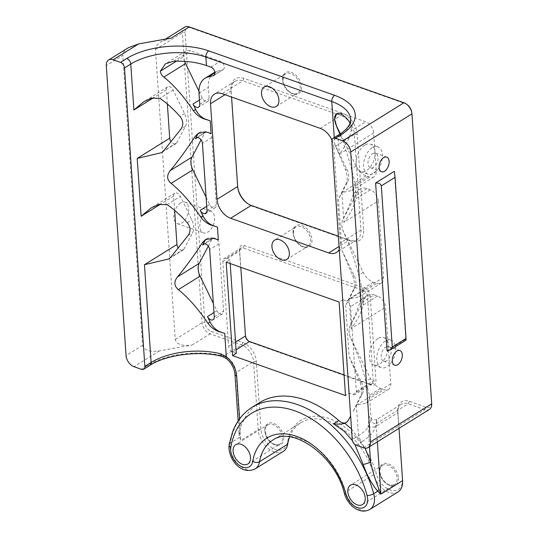 <?xml version="1.0" encoding="UTF-8"?>
<svg xmlns="http://www.w3.org/2000/svg" width="538" height="538" viewBox="0 0 538 538"><rect width="100%" height="100%" fill="white"/><g stroke="black" fill="none" stroke-linecap="round" stroke-linejoin="round"><path stroke-width="0.4" stroke-dasharray="2.69 2.02" d="M283.297 451.389A19.415 12.656 58.1 0 1 267.736 448.013A19.415 12.656 58.1 0 1 258.233 429.667L253.593 361.65A14.56 9.496 -121.9 0 0 241.616 344.972L210.109 333.842A9.711 6.328 58.1 0 1 202.127 322.726L182.362 32.784A9.711 6.328 58.1 0 1 184.642 27.156M407.387 104.816A7.767 5.064 -121.9 0 0 405.322 103.679L190.553 27.821A7.767 5.064 -121.9 0 0 185.092 32.536L204.857 322.47A7.767 5.064 -121.9 0 0 211.246 331.368L242.752 342.491A16.503 10.76 58.1 0 1 256.323 361.395L260.964 429.411A17.478 11.392 -121.9 0 0 273.647 448.712A17.478 11.392 -121.9 0 0 287.46 442.505A60.189 39.247 58.1 0 1 329.222 418.672A60.189 39.247 58.1 0 1 376.378 473.911A17.478 11.392 -121.9 0 0 391.738 490.421A17.478 11.392 -121.9 0 0 402.357 479.351L397.716 411.335A16.503 10.76 58.1 0 1 409.324 401.328L426.015 407.219A7.767 5.064 -121.9 0 0 431.476 402.511L411.711 112.576A7.767 5.064 -121.9 0 0 411.577 111.548M429.425 409.438A9.711 6.328 58.1 0 1 424.879 409.7L408.187 403.803A14.56 9.496 -121.9 0 0 401.368 404.193A14.56 9.496 -121.9 0 0 397.945 412.633L399.021 428.356M398.026 491.914A19.415 12.656 58.1 0 1 373.722 474.61A58.252 37.976 -121.9 0 0 300.803 422.707A58.252 37.976 -121.9 0 0 289.612 436.937M171.239 38.063L161.05 41.83C157.271 44.264 155.415 46.819 155.482 49.503L175.247 339.444C176.585 344.421 182.227 346.277 192.16 345.006L159.497 350.884C149.557 352.148 143.922 350.292 142.583 345.315L122.819 55.374L106.295 65.656M180.607 202.947A11.406 6.705 109.5 0 0 174.097 214.164A11.406 6.705 109.5 0 0 177.486 223.694A11.406 6.705 109.5 0 0 187.607 215.166A11.406 6.705 109.5 0 0 185.085 202.18A11.406 6.705 109.5 0 0 180.607 202.947M242.752 342.491L241.616 344.972L223.821 356.035L228.32 358.241A4.855 1.782 -51.7 0 1 226.424 358.59L226.384 358.557M237.857 188.206A18.447 12.024 58.1 0 1 237.742 187.668A18.447 12.024 58.1 0 1 237.426 185.227L230.91 89.577A18.447 12.024 58.1 0 1 243.875 78.387L342.007 113.047A18.447 12.024 58.1 0 1 357.178 134.17L363.695 229.827A18.447 12.024 58.1 0 1 350.729 241.011L252.604 206.357A18.447 12.024 58.1 0 1 247.688 203.653A18.447 12.024 58.1 0 1 247.258 203.324M245.503 336.129A6.799 4.432 58.1 0 1 245.375 335.557A6.799 4.432 58.1 0 1 245.261 334.656L239.464 249.632A6.799 4.432 58.1 0 1 244.239 245.51L364.582 288.018A6.799 4.432 58.1 0 1 370.178 295.799L375.968 380.83A6.799 4.432 58.1 0 1 371.193 384.946L250.849 342.444A6.799 4.432 58.1 0 1 249.04 341.448A6.799 4.432 58.1 0 1 248.583 341.079M141.454 369.324L147.701 365.436A58.252 27.895 176.1 0 1 223.821 356.035A4.855 2.434 -75.4 0 1 222.443 356.512M174.621 210.304L173.646 196.04A4.855 3.167 58.1 0 1 174.789 193.223A4.855 3.167 58.1 0 1 180.412 196.357L191.824 219.881A14.56 9.496 58.1 0 1 192.691 232.631L184.003 249.067A4.855 3.167 58.1 0 1 183.216 249.928A4.855 3.167 58.1 0 1 178.414 248.126M167.372 104.022L166.403 89.759A4.855 3.167 58.1 0 1 167.54 86.941A4.855 3.167 58.1 0 1 173.169 90.068L184.574 113.599A14.56 9.496 58.1 0 1 185.442 126.349L176.76 142.778A4.855 3.167 58.1 0 1 175.973 143.646A4.855 3.167 58.1 0 1 171.171 141.844M259.666 402.558A97.082 63.296 -121.9 0 0 241.004 426.318A97.082 63.296 -121.9 0 0 240.257 428.423L239.161 435.901L240.735 440.555L258.233 429.667L260.964 429.411M206.525 212.1A11.406 6.705 109.5 0 0 200.015 223.317A11.406 6.705 109.5 0 0 203.404 232.846A11.406 6.705 109.5 0 0 213.525 224.326A11.406 6.705 109.5 0 0 211.004 211.333A11.406 6.705 109.5 0 0 206.525 212.1M128.387 47.707C124.608 50.135 122.751 52.69 122.819 55.374M198.939 91.104L202.369 98.178A4.855 3.167 -121.9 0 0 207.998 101.305A4.855 3.167 -121.9 0 0 209.134 98.488L208.374 87.317A25.656 16.732 -121.9 0 1 214.393 72.442M213.774 75.515L223.149 69.678A4.855 3.167 -121.9 0 1 222.51 69.947L217.789 71.043A25.656 16.732 -121.9 0 0 214.85 72.173M223.149 69.678A4.855 3.167 -121.9 0 0 223.976 65.367A4.855 3.167 -121.9 0 0 220.298 61.305L190.492 50.78A9.711 6.328 58.1 0 0 185.946 51.036L165.428 63.8M184.675 61.393A14.56 9.496 58.1 0 1 183.666 56.665A9.711 6.328 58.1 0 1 185.946 51.036M206.094 197.19L209.618 204.46A4.855 3.167 -121.9 0 0 215.24 207.587A4.855 3.167 -121.9 0 0 216.384 204.776L211.797 137.499A4.855 3.167 -121.9 0 0 209.416 132.913A4.855 3.167 -121.9 0 0 205.529 132.066A4.855 3.167 -121.9 0 0 204.743 132.933L201.077 139.867M208.32 246.148L211.985 239.215A4.855 3.167 -121.9 0 1 212.772 238.347L203.398 244.185M212.772 238.347A4.855 3.167 -121.9 0 1 216.666 239.195A4.855 3.167 -121.9 0 1 219.04 243.781L223.626 311.058A4.855 3.167 -121.9 0 1 222.49 313.869A4.855 3.167 -121.9 0 1 216.861 310.742L213.337 303.472M385.322 341.179A14.56 8.561 109.5 0 0 377.01 355.497A14.56 8.561 109.5 0 0 381.341 367.662A14.56 8.561 109.5 0 0 394.26 356.781A14.56 8.561 109.5 0 0 391.039 340.198A14.56 8.561 109.5 0 0 385.322 341.179M377.918 338.563A14.56 8.561 109.5 0 0 369.606 352.888A14.56 8.561 109.5 0 0 373.937 365.046A14.56 8.561 109.5 0 0 383.796 360.063A14.56 8.561 109.5 0 0 388.16 345.483A14.56 8.561 109.5 0 0 383.634 337.588A14.56 8.561 109.5 0 0 377.918 338.563M374.145 294.898L377.568 296.102A9.711 6.328 58.1 0 1 385.551 307.225L390.77 383.749A9.711 6.328 58.1 0 1 388.49 389.377A9.711 6.328 58.1 0 1 383.944 389.633L380.521 388.423A14.56 9.496 58.1 0 1 370.467 378.651L351.045 338.597A14.56 9.496 58.1 0 1 350.177 325.846L364.959 297.877A14.56 9.496 58.1 0 1 367.326 295.288A14.56 9.496 58.1 0 1 374.145 294.898L363.11 301.764L361.381 298.987L360.393 300.715C358.355 307.817 354.912 316.209 350.07 325.914C348.483 329.397 348.772 333.647 350.937 338.664C357.434 353.19 362.424 367.467 365.901 381.489L369.485 395.289A53.397 25.575 176.1 0 1 369.512 395.612A53.397 25.575 176.1 0 1 369.33 398.719L383.944 389.633M378.308 200.943L383.52 277.467A9.711 6.328 58.1 0 1 381.247 283.089A9.711 6.328 58.1 0 1 376.694 283.351L373.278 282.141A14.56 9.496 58.1 0 1 363.224 272.369L343.802 232.315A14.56 9.496 58.1 0 1 342.928 219.565L357.716 191.595A14.56 9.496 58.1 0 1 360.077 188.999A14.56 9.496 58.1 0 1 366.903 188.616L370.319 189.82A9.711 6.328 58.1 0 1 378.308 200.943L343.93 222.322C350.615 213.337 354.535 205.529 355.705 198.912A53.397 25.575 176.1 0 0 355.887 195.798L355.019 183.048A53.397 25.575 -3.9 0 0 354.993 182.725L351.408 168.925C348.597 157.567 344.757 145.953 339.888 134.09M372.135 147.742A14.56 8.561 109.5 0 0 363.822 162.066A14.56 8.561 109.5 0 0 368.153 174.231A14.56 8.561 109.5 0 0 381.072 163.35A14.56 8.561 109.5 0 0 377.851 146.766A14.56 8.561 109.5 0 0 372.135 147.742M364.73 145.126A14.56 8.561 109.5 0 0 356.418 159.45A14.56 8.561 109.5 0 0 360.749 171.615A14.56 8.561 109.5 0 0 370.608 166.625A14.56 8.561 109.5 0 0 374.973 152.052A14.56 8.561 109.5 0 0 370.447 144.15A14.56 8.561 109.5 0 0 364.73 145.126M340.325 133.807L355.974 166.087A14.56 9.496 58.1 0 0 366.028 175.859L369.451 177.069A9.711 6.328 58.1 0 0 373.997 176.807A9.711 6.328 58.1 0 0 376.277 171.178L373.668 132.92A9.711 6.328 -121.9 0 0 365.685 121.803L341.455 113.242A9.711 6.328 -121.9 0 0 336.909 113.505A9.711 6.328 -121.9 0 0 336.781 113.585M373.668 132.92L339.29 154.298C345.961 145.388 349.882 137.587 351.072 130.889L365.685 121.803M350.056 123.222A53.397 25.575 176.1 0 1 351.253 127.782A53.397 25.575 176.1 0 1 351.072 130.889M376.277 171.178L341.899 192.564L351.986 190.499L354.838 186.155A53.397 25.575 -3.9 0 0 355.019 183.048M357.716 191.595L353.15 194.433L354.139 192.705L355.86 195.482A53.397 25.575 176.1 0 1 355.887 195.798M353.15 194.433C351.112 201.528 347.669 209.928 342.827 219.625C341.233 223.115 341.529 227.366 343.695 232.382C350.191 246.908 355.174 261.186 358.658 275.207L362.235 289.007A53.397 25.575 176.1 0 1 362.262 289.33A53.397 25.575 176.1 0 1 362.087 292.437L376.694 283.351M383.52 277.467L349.142 298.846L359.229 296.788L362.087 292.437M377.568 296.102L362.955 305.194C361.765 311.885 357.837 319.693 351.173 328.604L385.551 307.225M362.955 305.194A53.397 25.575 -3.9 0 0 363.137 302.087A53.397 25.575 -3.9 0 0 363.11 301.764M390.77 383.749L356.391 405.127L366.479 403.07L369.33 398.719M334.239 137.614L334.676 144.09L345.591 169.813C347.38 175.065 347.669 179.315 346.459 182.564L338.442 199.262L341.926 250.372L354.038 275.348A14.56 9.496 58.1 0 1 354.905 288.099L345.685 305.544L353.708 288.845C354.898 285.416 354.609 281.166 352.834 276.095L341.926 250.372M334.676 144.09L346.788 169.066A14.56 9.496 58.1 0 1 347.662 181.817L338.442 199.262M349.169 356.654L361.28 381.63A14.56 9.496 58.1 0 1 362.148 394.381L352.935 411.826L360.951 395.127C362.168 392.061 361.879 387.804 360.083 382.377L349.169 356.654L345.685 305.544M350.621 416.103L348.274 420.635A9.711 6.328 58.1 0 1 346.701 422.364A9.711 6.328 58.1 0 1 346.445 422.512M349.249 393.211L342.874 299.686L346.573 300.991A4.855 3.167 58.1 0 1 350.568 306.552L356.364 391.577A4.855 3.167 58.1 0 1 355.221 394.394A4.855 3.167 58.1 0 1 352.948 394.522L349.249 393.211L345.497 395.544M342.874 299.686L339.122 302.02M230.19 263.539L229.934 259.793L226.182 262.127M344.091 374.932L369.828 384.024A4.855 3.167 -121.9 0 0 372.101 383.897A4.855 3.167 -121.9 0 0 373.238 381.079L367.441 296.055A4.855 3.167 -121.9 0 0 363.453 290.493L243.109 247.991A4.855 3.167 -121.9 0 0 240.829 248.119L223.956 258.617A4.855 3.167 58.1 0 0 222.819 261.428L228.616 346.459A4.855 3.167 58.1 0 0 232.604 352.013L236.31 353.325M223.956 258.617A4.855 3.167 58.1 0 1 226.229 258.489L229.934 259.793M199.127 132.805A14.56 9.496 58.1 0 1 199.739 132.368A14.56 9.496 58.1 0 1 206.558 131.978L211.098 133.585M206.37 239.087A14.56 9.496 58.1 0 1 206.982 238.65A14.56 9.496 58.1 0 1 213.808 238.267L218.341 239.867M351.502 428.968L365.141 448.154M354.804 444.375L352.397 440.649M372.538 153.693A7.767 4.566 -70.5 0 1 375.591 153.175A7.767 4.566 -70.5 0 1 377.306 162.019A7.767 4.566 -70.5 0 1 370.42 167.822A7.767 4.566 -70.5 0 1 368.106 161.333A7.767 4.566 -70.5 0 1 372.538 153.693M385.726 347.131A7.767 4.566 -70.5 0 1 388.779 346.606A7.767 4.566 -70.5 0 1 390.494 355.45A7.767 4.566 -70.5 0 1 383.601 361.254A7.767 4.566 -70.5 0 1 381.294 354.771A7.767 4.566 -70.5 0 1 385.726 347.131M369.525 446.695L368.113 425.928L369.297 416.54L371.032 417.891L370.998 419.647A4.855 4.25 -175 0 0 376.129 423.742L376.903 419.411L401.368 404.193M338.362 236.202L349.364 240.089A16.503 10.76 -121.9 0 0 357.091 239.652A16.503 10.76 -121.9 0 0 360.964 230.082L354.448 134.426L333.822 147.257A16.503 10.76 -121.9 0 0 331.939 140.082M333.822 147.257L340.339 242.914L360.964 230.082L363.695 229.827M339.256 249.329A16.503 10.76 -121.9 0 0 340.339 242.914M240.829 248.119A4.855 3.167 -121.9 0 0 239.692 250.937L240.809 267.292M357.178 134.17L354.448 134.426A16.503 10.76 -121.9 0 0 340.87 115.529L242.746 80.868A16.503 10.76 -121.9 0 0 235.012 81.305A16.503 10.76 -121.9 0 0 231.138 90.875L231.562 97.035M356.391 405.127L358.476 435.74A4.855 3.167 -121.9 0 0 362.471 441.295A58.252 27.895 -3.9 0 0 376.129 423.742C377.057 417.306 377.111 418.093 376.291 426.103L377.36 441.826M387.051 350.931L405.807 339.27L406.042 340.151M405.807 339.27L394.354 171.346M287.46 442.505L287.675 444.22M228.32 358.241A14.56 9.496 58.1 0 1 236.095 372.531L253.593 361.65L256.323 361.395M192.16 345.006L210.109 333.842L211.246 331.368M175.247 339.444L202.127 322.726L204.857 322.47M155.482 49.503L182.362 32.784L185.092 32.536M189.188 26.9L190.553 27.821M403.957 102.758L405.322 103.679M411.94 113.874L411.711 112.576M431.705 403.809L431.476 402.511M363.627 447.798L424.879 409.7L426.015 407.219M376.129 423.742L408.187 403.803L409.324 401.328M368.113 425.928A4.855 2.327 -3.9 0 0 376.291 426.103L397.945 412.633L397.716 411.335M402.585 480.656L402.357 479.351M300.803 422.707L272.679 440.198A58.252 37.976 58.1 0 1 345.598 492.102L373.722 474.61L376.378 473.911M159.497 350.884L134.043 366.708M234.951 374.172A4.855 2.327 -3.9 0 1 236.095 372.531L240.735 440.555M283.734 437.455A12.381 8.07 58.1 0 1 270.211 441.846A12.381 8.07 58.1 0 1 268.933 423.07A12.381 8.07 58.1 0 1 283.734 437.455M282.645 79.839A12.381 8.07 58.1 0 1 296.169 75.454A12.381 8.07 58.1 0 1 297.447 94.231A12.381 8.07 58.1 0 1 282.645 79.839M293.075 232.887A12.381 8.07 58.1 0 1 306.599 228.502A12.381 8.07 58.1 0 1 307.884 247.278A12.381 8.07 58.1 0 1 293.075 232.887M398.463 477.979A12.381 8.07 58.1 0 1 384.946 482.364A12.381 8.07 58.1 0 1 383.661 463.588A12.381 8.07 58.1 0 1 398.463 477.979M147.701 365.436A4.855 3.167 -121.9 0 0 149.974 365.309M240.318 434.543L239.013 433.742L240.251 428.322L239.612 418.887M173.646 196.04L160.923 203.956M166.403 89.759L153.693 97.66M252.167 407.219A97.082 63.296 -121.9 0 0 233.505 430.985A97.082 63.296 -121.9 0 0 230.291 443.077A4.855 2.966 9.7 0 0 229.161 444.59M239.39 437.414L230.291 443.077A19.415 12.656 -121.9 0 0 237.904 463.89A19.415 12.656 -121.9 0 0 255.173 468.88M369.909 509.405A19.415 12.656 -121.9 0 1 345.598 492.102A4.855 1.54 -15.2 0 0 344.428 493.575M142.583 345.315L126.06 355.591M341.455 113.242L340.588 113.787M355.974 166.087L351.408 168.925M366.028 175.859L354.993 182.725M369.451 177.069L354.838 186.155M370.319 189.82L355.705 198.912M366.903 188.616L355.86 195.482M363.224 272.369L358.658 275.207M373.278 282.141L362.235 289.007M364.959 297.877L360.393 300.715M370.467 378.651L365.901 381.489M380.521 388.423L369.485 395.289M216.861 310.742L213.956 312.551M214.252 316.889L223.626 311.058M219.04 243.781L209.665 249.612M204.521 243.855L211.985 239.215M209.618 204.46L206.713 206.269M207.009 210.607L216.384 204.776M211.797 137.499L202.422 143.33M197.278 137.573L204.743 132.933M202.369 98.178L199.464 99.987M199.759 104.325L209.134 98.488M198.999 93.148L208.374 87.317M214.924 72.825L217.789 71.043M222.51 69.947L214.299 75.051M210.923 67.136L220.298 61.305M346.788 169.066L345.591 169.813M347.662 181.817L346.459 182.564M354.038 275.348L352.834 276.095M354.905 288.099L353.708 288.845M361.28 381.63L360.083 382.377M362.148 394.381L360.951 395.127M184.003 249.067L170.66 257.366M188.098 235.489L192.691 232.631M187.231 222.732L191.824 219.881M167.062 204.655L180.412 196.357M176.76 142.778L163.411 151.084M185.442 126.349L180.855 129.207M184.574 113.599L179.988 116.45M173.169 90.068L159.82 98.373M173.653 61.251L190.492 50.78M176.41 61.184L183.666 56.665M341.899 192.564L343.93 222.322M349.142 298.846L351.173 328.604M370.998 419.647A53.397 25.575 176.1 0 1 358.476 435.74L352.229 439.627M351.253 127.782L350.668 119.275A53.397 25.575 176.1 0 1 338.133 137.298L331.879 141.185M339.27 134.48A4.855 3.167 58.1 0 0 338.133 137.298L339.29 154.298M222.819 261.428L239.692 250.937L239.464 249.632M244.239 245.51L243.109 247.991L226.229 258.489M346.573 300.991L363.453 290.493L364.582 288.018M370.178 295.799L367.441 296.055L350.568 306.552M356.364 391.577L373.238 381.079L375.968 380.83M371.193 384.946L369.828 384.024L352.948 394.522M232.604 352.013L236.074 349.861M235.55 342.141L228.616 346.459M389.082 485.027A11.406 7.438 -121.9 0 0 394.421 484.718A11.406 7.438 -121.9 0 0 397.098 478.107A11.406 7.438 -121.9 0 0 391.516 467.327A11.406 7.438 -121.9 0 0 382.377 465.35A11.406 7.438 -121.9 0 0 380.427 475.491A11.406 7.438 -121.9 0 0 389.082 485.027M293.19 233.539A11.406 7.438 -121.9 0 0 302.578 246.606A11.406 7.438 -121.9 0 0 307.918 246.296A11.406 7.438 -121.9 0 0 308.213 232.685A11.406 7.438 -121.9 0 0 295.873 226.928A11.406 7.438 -121.9 0 0 293.19 233.539M350.729 241.011L349.364 240.089L339.061 246.498M224.978 94.708L231.138 90.875L230.91 89.577M243.875 78.387L242.746 80.868L222.12 93.699M320.244 128.353L340.87 115.529L342.007 113.047M282.759 80.492A11.406 7.438 -121.9 0 0 292.141 93.558A11.406 7.438 -121.9 0 0 297.487 93.256A11.406 7.438 -121.9 0 0 297.776 79.637A11.406 7.438 -121.9 0 0 285.436 73.881A11.406 7.438 -121.9 0 0 282.759 80.492M274.346 444.502A11.406 7.438 -121.9 0 0 279.693 444.2A11.406 7.438 -121.9 0 0 282.369 437.582A11.406 7.438 -121.9 0 0 276.788 426.809A11.406 7.438 -121.9 0 0 267.642 424.825A11.406 7.438 -121.9 0 0 265.698 434.966A11.406 7.438 -121.9 0 0 274.346 444.502M356.217 445.182L362.471 441.295M249.484 341.516L250.849 342.444M245.489 335.961L245.261 334.656M252.604 206.357L251.233 205.429M237.426 185.227L237.661 186.531M165.422 39.113L161.05 41.83M238.146 420.978L239.161 435.901M177.486 223.694L203.404 232.846M185.085 202.18L211.004 211.333M373.937 365.046L381.341 367.662M383.634 337.588L391.039 340.198M360.749 171.615L368.153 174.231M370.447 144.15L377.851 146.766M373.997 176.807L351.986 190.499M360.077 188.999L354.139 192.698M359.229 296.788L381.247 283.089M361.381 298.98L367.326 295.288M366.472 403.07L388.49 389.377M222.49 313.869L213.115 319.7M215.24 207.587L205.866 213.418M205.529 132.066L196.155 137.896M207.998 101.305L198.623 107.136M183.216 249.928L168.818 258.886M174.789 193.223L151.104 207.957M175.973 143.646L161.696 152.523M167.54 86.941L143.854 101.675M199.739 132.368L198.327 133.249M205.57 239.531L206.982 238.65M346.701 422.364L346.169 422.693M376.903 419.411C371.334 421.052 371.469 417.797 370.991 417.589L369.512 395.612M363.137 302.087L362.262 289.33M372.101 383.897L355.221 394.394M362.551 504.543L394.421 484.718L390.823 485.316C389.902 485.276 386.203 484.368 382.404 478.84C378.907 472.519 379.949 469.055 380.272 468.248L382.377 465.35L350.5 485.175M286.667 259.518L307.918 246.296C304.232 249.814 293.56 241.703 293.418 233.21C293.829 229.02 294.649 226.928 295.873 226.928L274.615 240.143M235.012 81.305L214.386 94.137M357.091 239.652L336.465 252.477M276.236 106.47L297.487 93.256C293.795 96.766 283.129 88.662 282.988 80.162C283.398 75.972 284.212 73.881 285.436 73.881L264.185 87.095M247.823 464.025L279.693 444.2L276.162 444.805C275.295 444.738 271.73 444.139 267.601 438.201C265.086 432.229 264.387 428.759 265.516 427.791L267.642 424.825L235.772 444.65M370.42 167.822L381.523 171.743M375.591 153.175L386.701 157.096M383.601 361.254L394.71 365.181M388.779 346.606L399.889 350.534M248.193 340.81L249.04 341.448M245.57 336.6L245.375 335.557M246.841 203.014L247.688 203.653M237.944 188.71L237.742 187.668"/><path stroke-width="0.81" d="M289.612 436.937A58.252 37.976 -121.9 0 0 287.675 444.22A19.415 12.656 58.1 0 1 283.297 451.389L255.173 468.88A19.415 12.656 -121.9 0 0 259.551 461.712A4.855 2.966 -170.3 0 1 252.766 461.322A14.56 9.496 58.1 0 1 239.861 465.706A14.56 9.496 58.1 0 1 230.822 447.347A92.227 60.135 58.1 0 1 233.875 435.861A92.227 60.135 58.1 0 1 300.776 413.218A92.227 60.135 58.1 0 1 367.064 495.471A14.56 9.496 58.1 0 1 360.144 508.188A14.56 9.496 58.1 0 1 345.988 494.247A63.101 41.144 -121.9 0 0 296.552 436.338A63.101 41.144 -121.9 0 0 252.766 461.322M165.422 39.113L184.642 27.156A9.711 6.328 58.1 0 1 189.188 26.9L403.957 102.758A9.711 6.328 58.1 0 1 406.54 104.177A9.711 6.328 58.1 0 1 411.772 112.59A9.711 6.328 58.1 0 1 411.94 113.874L431.705 403.809A9.711 6.328 58.1 0 1 429.425 409.438L368.174 447.542A9.711 6.328 -121.9 0 0 370.453 441.913L350.689 151.972L411.94 113.874M411.772 112.59L411.577 111.548A7.767 5.064 -121.9 0 0 407.387 104.816L406.54 104.177M399.021 428.356L402.585 480.656A19.415 12.656 58.1 0 1 398.026 491.914L369.909 509.405A19.415 12.656 -121.9 0 0 373.702 493.729A4.855 1.54 164.8 0 1 367.064 495.471M368.174 447.542A9.711 6.328 -121.9 0 1 363.627 447.798L356.217 445.182A4.855 3.167 -121.9 0 1 352.229 439.627L331.879 141.185A4.855 3.167 58.1 0 1 333.022 138.367A4.855 3.167 58.1 0 1 335.295 138.239L342.699 140.855A9.711 6.328 58.1 0 1 350.689 151.972M189.188 26.9L171.239 38.063L138.569 43.941L128.387 47.707L108.575 60.027A9.711 6.328 58.1 0 1 113.121 59.765L120.525 62.381A4.855 3.167 58.1 0 1 124.52 67.943L144.863 366.385A4.855 3.167 58.1 0 1 143.727 369.196A4.855 3.167 58.1 0 1 141.454 369.324L134.043 366.708A9.711 6.328 -121.9 0 1 126.06 355.591L106.295 65.656A9.711 6.328 58.1 0 1 108.575 60.027M247.258 203.324A18.447 12.024 58.1 0 1 237.857 188.206M248.583 341.079A6.799 4.432 58.1 0 1 245.503 336.129M222.443 356.512A4.855 2.434 -75.4 0 1 222.315 356.486C200.17 350.305 166.403 354.549 149.974 365.309A4.855 3.167 -121.9 0 0 151.117 362.498L144.863 366.385M222.302 356.479A4.855 2.434 -75.4 0 1 220.896 353.876A53.397 25.575 -3.9 0 0 151.117 362.498L144.446 264.716L176.948 244.501L174.621 210.304M222.302 356.472L226.417 358.584A4.855 1.782 -51.7 0 1 226.417 358.584A4.855 1.782 -51.7 0 1 226.31 356.728L220.896 353.876M171.171 141.844A4.855 3.167 58.1 0 1 169.705 138.212L167.372 104.022M357.205 504.852A11.406 7.438 -121.9 0 0 362.551 504.543A11.406 7.438 -121.9 0 0 362.841 490.932A11.406 7.438 -121.9 0 0 350.5 485.175A11.406 7.438 -121.9 0 0 348.557 495.31A11.406 7.438 -121.9 0 0 357.205 504.852M242.477 464.328A11.406 7.438 -121.9 0 0 247.823 464.025A11.406 7.438 -121.9 0 0 248.112 450.407A11.406 7.438 -121.9 0 0 235.772 444.65A11.406 7.438 -121.9 0 0 233.828 454.792A11.406 7.438 -121.9 0 0 242.477 464.328M214.85 72.173A25.656 16.732 -121.9 0 0 214.393 72.442L205.018 78.272A25.656 16.732 -121.9 0 0 198.999 93.148L199.759 104.325A4.855 3.167 -121.9 0 1 198.623 107.136A4.855 3.167 -121.9 0 1 192.994 104.009L195.637 109.449L193.492 110.788C183.687 96.315 173.814 85.078 163.875 77.075C161.797 75.495 160.62 73.524 160.358 71.164L176.41 61.184M198.939 91.104L185.59 63.571A14.56 9.496 58.1 0 1 184.675 61.393M206.094 197.19L192.833 169.853A14.56 9.496 58.1 0 1 191.965 157.096L201.077 139.867M213.337 303.472L200.082 276.135A14.56 9.496 58.1 0 1 199.215 263.378L208.32 246.148M336.781 113.585A9.711 6.328 -121.9 0 0 334.629 119.133A14.56 9.496 58.1 0 0 336.553 126.033L334.629 119.133M340.325 133.807L336.553 126.033M334.602 119.147L336.707 113.632L340.588 113.787A53.397 25.575 176.1 0 1 350.056 123.222M339.888 134.09L336.452 126.1M217.473 227.11L212.934 225.509A14.56 9.496 58.1 0 1 202.88 215.738L200.244 210.291A4.855 3.167 -121.9 0 0 205.866 213.418A4.855 3.167 -121.9 0 0 207.009 210.607L202.422 143.33A4.855 3.167 -121.9 0 0 200.042 138.743A4.855 3.167 -121.9 0 0 196.155 137.896A4.855 3.167 -121.9 0 0 195.368 138.764L197.372 134.957L195.233 136.296C187.251 148.663 178.925 160.102 170.257 170.6C166.504 175.489 166.793 179.746 171.124 183.357C181.057 191.367 190.929 202.604 200.741 217.07C203.969 221.421 207.964 224.279 212.725 225.644A53.397 25.575 176.1 0 1 217.473 227.11L218.341 239.867A53.397 25.575 -3.9 0 0 213.593 238.395L205.577 239.531L202.476 242.577C194.5 254.945 186.175 266.384 177.5 276.888C173.747 281.704 174.036 285.96 178.367 289.639C188.3 297.649 198.172 308.886 207.984 323.351C211.212 327.703 215.207 330.561 219.968 331.926A53.397 25.575 176.1 0 1 224.716 333.392L220.183 331.791A14.56 9.496 58.1 0 1 210.129 322.02L207.486 316.573A4.855 3.167 -121.9 0 0 213.115 319.7A4.855 3.167 -121.9 0 0 214.252 316.889L209.665 249.612A4.855 3.167 -121.9 0 0 207.291 245.025A4.855 3.167 -121.9 0 0 203.398 244.185A4.855 3.167 -121.9 0 0 202.611 245.046L204.622 241.246A14.56 9.496 58.1 0 1 206.37 239.087M214.299 75.051L213.135 75.777L208.414 76.873A25.656 16.732 -121.9 0 0 205.018 78.272M213.135 75.777A4.855 3.167 -121.9 0 0 213.774 75.515A4.855 3.167 -121.9 0 0 214.601 71.198A4.855 3.167 -121.9 0 0 210.923 67.136L206.457 65.562A53.397 25.575 176.1 0 0 173.653 61.251L165.428 63.8L160.358 71.164M352.397 440.649L344.038 431.113L333.526 423.836C338.368 424.314 342.121 424.139 344.797 423.319L346.169 422.693L347.972 420.824L350.621 416.103M339.122 302.02L345.497 395.544L232.557 355.658L226.182 262.127L339.122 302.02M232.557 355.658L236.31 353.325L230.19 263.539M178.414 248.126A4.855 3.167 58.1 0 1 176.948 244.501M160.923 203.956L141.144 216.256L151.104 207.957L158.918 204.393L167.062 204.655C173.592 208.926 180.311 214.958 187.231 222.732C190.634 226.969 190.923 231.219 188.098 235.489L170.66 257.366L168.737 258.939L144.446 264.716M153.693 97.66L133.901 109.974L143.854 101.675L151.615 98.124L159.82 98.373C166.343 102.644 173.068 108.669 179.988 116.45C183.391 120.687 183.68 124.937 180.855 129.207L163.411 151.084L161.487 152.657L137.203 158.434L141.144 216.256M195.637 109.449A14.56 9.496 58.1 0 0 205.691 119.228L210.224 120.828A53.397 25.575 -3.9 0 0 205.476 119.362C200.714 117.99 196.72 115.132 193.492 110.788M195.233 136.296L198.327 133.249L206.35 132.113A53.397 25.575 176.1 0 1 211.098 133.585L210.224 120.828M197.372 134.957A14.56 9.496 58.1 0 1 199.127 132.805M346.445 422.512A9.711 6.328 58.1 0 1 338.785 420.561A97.082 63.296 -121.9 0 0 259.666 402.558L252.167 407.219A97.082 63.296 -121.9 0 1 373.702 493.729L377.723 491.228A4.855 2.932 137.2 0 1 379.048 489.466L380.924 494.126L377.723 491.228C371.745 484.086 366.889 475.168 363.163 464.462A4.855 0.491 163.9 0 0 370.581 462.095C372.861 472.008 375.685 481.127 379.048 489.466M344.797 423.319L351.502 428.968M365.141 448.154L370.581 462.095L369.525 446.695M363.163 464.462L354.804 444.375M392.283 347.023L381.301 185.899L395.053 177.345L406.035 338.469L392.283 347.023L390.454 349.848L387.051 350.931L375.605 183.007C378.934 182.907 380.83 183.868 381.301 185.899M270.89 106.773A11.406 7.438 58.1 0 1 262.241 97.237A11.406 7.438 58.1 0 1 264.185 87.095A11.406 7.438 58.1 0 1 276.525 92.859A11.406 7.438 58.1 0 1 276.236 106.47A11.406 7.438 58.1 0 1 270.89 106.773M231.562 97.035L237.661 186.531L217.036 199.356L210.513 103.706L224.978 94.708M331.939 140.082A16.503 10.76 -121.9 0 0 320.244 128.353L222.12 93.699A16.503 10.76 -121.9 0 0 214.386 94.137A16.503 10.76 -121.9 0 0 210.513 103.706M339.061 246.498L328.738 252.921A16.503 10.76 -121.9 0 0 336.465 252.477A16.503 10.76 -121.9 0 0 339.256 249.329M328.738 252.921L230.607 218.26L251.233 205.429L338.362 236.202M217.036 199.356A16.503 10.76 -121.9 0 0 230.607 218.26M281.327 259.82A11.406 7.438 58.1 0 1 272.672 250.284A11.406 7.438 58.1 0 1 274.615 240.143A11.406 7.438 58.1 0 1 286.956 245.9A11.406 7.438 58.1 0 1 286.667 259.518A11.406 7.438 58.1 0 1 281.327 259.82M240.809 267.292L245.489 335.961A4.855 3.167 -121.9 0 0 245.57 336.6A4.855 3.167 -121.9 0 0 248.193 340.81A4.855 3.167 -121.9 0 0 249.484 341.516L344.091 374.932M237.661 186.531A16.503 10.76 -121.9 0 0 237.944 188.71A16.503 10.76 -121.9 0 0 246.841 203.014A16.503 10.76 -121.9 0 0 251.233 205.429M390.454 349.848L406.042 340.151L406.035 338.469M395.053 177.345L394.354 171.346L375.605 183.007M383.648 157.621A7.767 4.566 109.5 0 0 379.216 165.26A7.767 4.566 109.5 0 0 381.523 171.743A7.767 4.566 109.5 0 0 388.416 165.939A7.767 4.566 109.5 0 0 386.701 157.096A7.767 4.566 109.5 0 0 383.648 157.621M396.836 351.052A7.767 4.566 109.5 0 0 392.404 358.691A7.767 4.566 109.5 0 0 394.71 365.181A7.767 4.566 109.5 0 0 401.604 359.377A7.767 4.566 109.5 0 0 399.889 350.534A7.767 4.566 109.5 0 0 396.836 351.052M403.957 102.758L342.699 140.855M113.121 59.765L138.569 43.941M335.295 138.239L341.543 134.352A58.252 27.895 -3.9 0 0 334.616 95.334L208.717 50.861A58.252 27.895 -3.9 0 0 126.773 58.494L120.525 62.381M226.424 358.59C231.448 362.928 234.292 368.12 234.951 374.172A4.855 2.327 -3.9 0 0 236.673 375.786A19.415 12.656 -121.9 0 0 226.31 356.728L224.716 333.392M239.612 418.887L236.673 375.786M169.705 138.212L137.203 158.434M133.901 109.974L130.768 64.056A53.397 25.575 176.1 0 1 205.879 57.062L331.778 101.527L334.239 137.614M124.52 67.943L130.768 64.056A4.855 3.167 -121.9 0 0 126.773 58.494M252.167 407.219C243.156 412.928 236.579 421.261 232.456 432.216L229.161 444.59A4.855 2.966 9.7 0 0 230.822 447.347M287.675 444.22L259.551 461.712A58.252 37.976 58.1 0 1 272.679 440.198C291.455 425.336 335.544 455.222 344.428 493.575A4.855 1.54 -15.2 0 0 345.988 494.247M213.956 312.551L207.486 316.573M202.611 245.046L204.521 243.855M206.713 206.269L200.244 210.291M195.368 138.764L197.278 137.573M199.464 99.987L192.994 104.009M208.414 76.873L214.924 72.825M185.59 63.571L163.875 77.075M170.257 170.6L191.965 157.096M192.833 169.853L171.124 183.357M200.741 217.07L202.88 215.738M202.476 242.577L204.622 241.246M177.5 276.888L199.215 263.378M200.082 276.135L178.367 289.639M207.984 323.351L210.129 322.02M333.526 423.836L338.785 420.561M334.616 95.334A4.855 2.851 -70.5 0 0 331.778 101.527A53.397 25.575 176.1 0 1 350.668 119.275L350.231 122.718C348.496 127.788 343.096 132.267 339.27 134.48A4.855 3.167 58.1 0 1 341.543 134.352M208.717 50.861A4.855 2.851 -70.5 0 0 205.879 57.062L206.457 65.562M236.074 349.861L249.484 341.516M245.489 335.961L235.55 342.141M377.36 441.826L380.924 494.126L402.585 480.656M431.705 403.809L370.453 441.913M143.727 369.196L149.974 365.309M234.951 374.172L238.146 420.978M229.161 444.59C227.298 457.186 240.009 475.989 255.173 468.88M344.428 493.575C347.541 504.926 359.431 515.243 369.909 509.405M339.27 134.48L333.022 138.367"/></g></svg>

